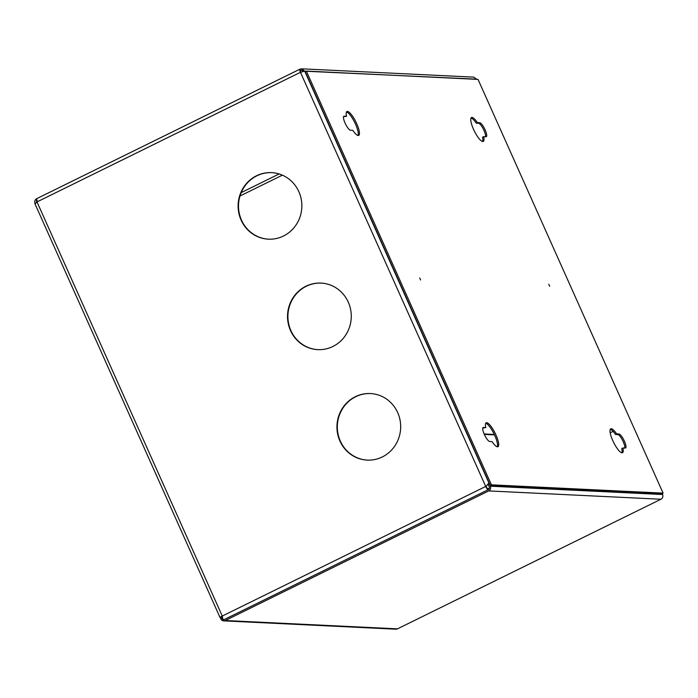 <?xml version="1.0" encoding="UTF-8"?>
<svg xmlns="http://www.w3.org/2000/svg" width="698" height="698" viewBox="0 0 698 698"><rect width="100%" height="100%" fill="white"/><g stroke="black" fill="none" stroke-linecap="round" stroke-linejoin="round"><path stroke-width="1.05" d="M283.458 236.029A33.312 31.872 -87.2 0 0 301.266 199.375A33.312 31.872 -87.2 0 0 271.592 172.624A33.312 31.872 -87.2 0 0 256.506 175.774A33.312 31.872 -87.2 0 0 238.699 212.428A33.312 31.872 -87.2 0 0 268.381 239.17A33.312 31.872 -87.2 0 0 283.458 236.029M268.573 239.178A33.312 31.872 92.8 0 1 239.074 212.349A33.312 31.872 92.8 0 1 256.899 175.791A33.312 31.872 92.8 0 1 271.792 172.633M382.286 456.954A33.312 31.872 -87.2 0 0 400.094 420.301A33.312 31.872 -87.2 0 0 370.42 393.55A33.312 31.872 -87.2 0 0 355.334 396.7A33.312 31.872 -87.2 0 0 337.527 433.353A33.312 31.872 -87.2 0 0 367.2 460.104A33.312 31.872 -87.2 0 0 382.286 456.954M367.392 460.113A33.312 31.872 92.8 0 1 337.893 433.275A33.312 31.872 92.8 0 1 355.718 396.717A33.312 31.872 92.8 0 1 370.612 393.559M332.876 346.487A33.312 31.872 -87.2 0 0 350.684 309.833A33.312 31.872 -87.2 0 0 321.01 283.091A33.312 31.872 -87.2 0 0 305.925 286.232A33.312 31.872 -87.2 0 0 288.117 322.895A33.312 31.872 -87.2 0 0 317.791 349.637A33.312 31.872 -87.2 0 0 332.876 346.487M317.983 349.646A33.312 31.872 92.8 0 1 288.483 322.808A33.312 31.872 92.8 0 1 306.309 286.259A33.312 31.872 92.8 0 1 321.202 283.1M221.694 616.604L223.072 620.138L222.261 616.055A3.551 0.48 -24.1 0 0 220.044 617.556A3.551 0.48 -24.1 0 0 220.21 617.625L222.278 616.264M303.429 71.275L301.623 70.149L300.585 70.35A2.225 0.567 63.8 0 0 300.506 70.367A2.225 0.567 63.8 0 0 300.777 72.173M300.445 70.419L300.044 69.146A3.551 0.916 63.8 0 0 299.913 69.172A3.551 0.916 63.8 0 0 300.454 72.313L304.694 71.126L305.314 71.946M35.083 203.772L37.003 201.923A3.551 0.916 -116.2 0 1 36.471 198.782A3.551 0.916 -116.2 0 1 36.601 198.756C34.848 199.864 34.324 201.443 35.048 203.484M37.142 199.96L36.2 202.917M488.818 482.187L488.923 482.972L486.096 486.471A2.225 0.567 63.8 0 0 487.64 488.504L489.228 488.583M485.703 486.445L300.454 72.313L37.003 201.923L222.261 616.055L485.703 486.445A3.551 0.916 63.8 0 0 488.172 489.708A2.225 2.129 -87.2 0 0 489.202 486.759L488.033 484.098M223.726 619.527A2.225 2.129 -87.2 0 0 224.73 619.318L488.172 489.708L223.072 620.138L222.906 619.379M305.244 71.632L301.684 68.814L473.829 77.138L476.699 79.328M301.684 68.814L300.044 69.146M476.682 79.171L304.04 71.152M487.326 484.796L486.096 486.471M497.456 446.807A13.323 3.429 -116.2 0 1 492.064 441.633L489.717 441.52A7.774 1.998 -116.2 0 1 484.543 434.871A7.774 1.998 -116.2 0 1 483.147 427.516A7.774 1.998 -116.2 0 1 483.435 427.455L485.773 427.569A13.323 3.429 -116.2 0 1 486.183 422.796A13.323 3.429 -116.2 0 1 486.672 422.7A13.323 3.429 -116.2 0 1 495.545 434.086A13.323 3.429 -116.2 0 1 497.944 446.711A13.323 3.429 -116.2 0 1 497.456 446.807M485.703 423.293A13.323 3.429 -116.2 0 1 493.983 433.807A13.323 3.429 -116.2 0 1 497.264 446.781M358.196 135.499A13.323 3.429 -116.2 0 1 352.804 130.325L350.466 130.212A7.774 1.998 -116.2 0 1 345.292 123.563A7.774 1.998 -116.2 0 1 343.887 116.208A7.774 1.998 -116.2 0 1 344.175 116.147L346.522 116.261A13.323 3.429 -116.2 0 1 346.923 111.488A13.323 3.429 -116.2 0 1 347.421 111.392A13.323 3.429 -116.2 0 1 356.294 122.778A13.323 3.429 -116.2 0 1 358.693 135.403A13.323 3.429 -116.2 0 1 358.196 135.499M346.452 111.985A13.323 3.429 -116.2 0 1 354.724 122.499A13.323 3.429 -116.2 0 1 358.004 135.473M477.38 122.595L479.718 122.708A7.774 1.998 -116.2 0 1 484.892 129.348A7.774 1.998 -116.2 0 1 486.297 136.712A7.774 1.998 -116.2 0 1 486.009 136.764L483.67 136.651A13.323 3.429 -116.2 0 1 483.26 141.424A13.323 3.429 -116.2 0 1 482.772 141.519A13.323 3.429 -116.2 0 1 473.898 130.133A13.323 3.429 -116.2 0 1 471.499 117.508A13.323 3.429 -116.2 0 1 471.988 117.421A13.323 3.429 -116.2 0 1 477.38 122.595L476.219 123.162L478.566 123.276A7.774 1.998 -116.2 0 1 483.243 128.912A7.774 1.998 -116.2 0 1 485.511 136.738M471.019 118.006A13.323 3.429 -116.2 0 1 476.219 123.162M616.631 433.894L618.978 434.008A7.774 1.998 -116.2 0 1 624.152 440.656A7.774 1.998 -116.2 0 1 625.548 448.02A7.774 1.998 -116.2 0 1 625.26 448.072L622.921 447.959A13.323 3.429 -116.2 0 1 622.511 452.732A13.323 3.429 -116.2 0 1 622.023 452.828A13.323 3.429 -116.2 0 1 613.149 441.441A13.323 3.429 -116.2 0 1 610.75 428.816A13.323 3.429 -116.2 0 1 611.239 428.729A13.323 3.429 -116.2 0 1 616.631 433.894L615.479 434.47L617.817 434.584A7.774 1.998 -116.2 0 1 622.503 440.22A7.774 1.998 -116.2 0 1 624.762 448.046M610.279 429.314A13.323 3.429 -116.2 0 1 615.479 434.47M549.71 286.232L548.776 284.234L549.71 286.232M420.624 279.994L419.69 277.996L420.624 279.994M661.948 493.695L490.258 485.398L305.183 71.658L306.343 71.091L478.025 79.398L663.1 493.128L661.948 493.695M663.1 493.128L491.409 484.831L490.258 485.398M491.409 484.831L306.343 71.091M482.78 428.049L485.773 427.569M343.521 116.741L346.522 116.261M483.67 136.651L482.51 137.218A13.323 3.429 -116.2 0 1 482.58 141.493M622.921 447.959L621.77 448.526A13.323 3.429 -116.2 0 1 621.831 452.801M222.636 619.152A2.225 2.129 -87.2 0 1 221.903 618.262L220.751 618.829A3.551 3.403 -87.2 0 0 225.271 620.522L488.713 490.921L660.919 499.245A3.551 3.403 92.8 0 0 662.559 494.516L662.149 493.599M488.713 490.921A3.551 3.403 -87.2 0 0 490.362 486.192L489.193 483.574L488.033 484.142M489.193 483.574L489.089 482.789M220.751 618.829L220.585 617.529M660.919 499.245L397.467 628.854A3.551 3.403 92.8 0 1 395.862 629.186L223.657 620.862M613.106 431.381L610.192 432.812M358.161 135.072L357.594 135.351M279.139 173.95L241.203 192.613M300.585 70.35L302.627 70.454M239.981 196.016L282.376 175.154M488.923 482.972L304.694 71.126M618.978 434.008L617.817 434.584M479.718 122.708L478.566 123.276M344.175 116.147L343.669 116.4M483.435 427.455L482.929 427.708M662.559 494.516L490.362 486.192M397.467 628.854L225.271 620.522M484.142 433.981L494.297 434.47M299.913 69.172L36.471 198.782M220.044 617.556L34.9 203.659M484.325 434.4L494.498 434.898"/></g></svg>
